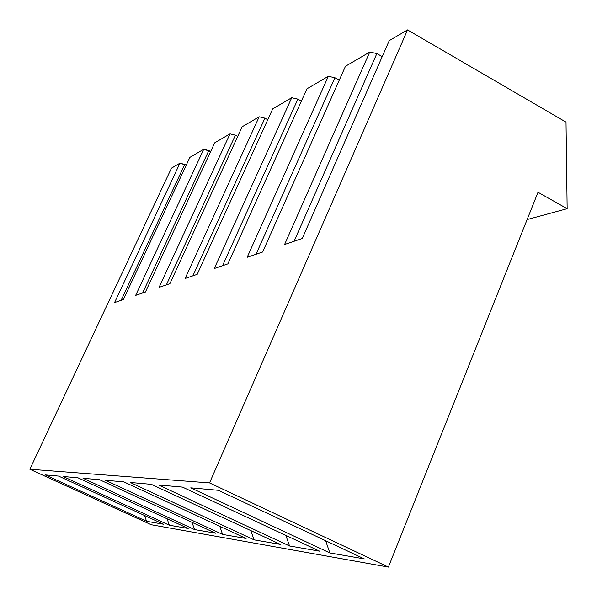 <?xml version="1.0" encoding="UTF-8"?>
<svg xmlns="http://www.w3.org/2000/svg" width="597" height="597" viewBox="0 0 597 597"><rect width="100%" height="100%" fill="white"/><g stroke="black" fill="none" stroke-linecap="round" stroke-linejoin="round"><path stroke-width="0.9" d="M388.401 567.075L151.198 524.733L29.85 469.257L171.458 168.145L29.85 469.257L151.198 524.733L388.401 567.075L538.016 192.256L388.401 567.075L209.547 482.913L388.401 567.075M407.542 29.925L209.547 482.913L29.85 469.257L209.547 482.913L407.542 29.925L389.244 40.641L302.254 238.464L284.582 244.501L369.737 52.058L345.462 66.267L262.628 252.001L247.173 257.277L328.328 76.297L306.91 88.841L227.897 263.859L214.271 268.516L291.739 97.721L272.71 108.863L197.204 274.344L185.1 278.478L259.18 116.788L242.151 126.758L169.884 283.679L159.056 287.373L230.009 133.862L214.689 142.832L145.414 292.037L135.668 295.366L203.741 149.243L189.876 157.362L123.363 299.567L114.549 302.582L179.943 163.175L171.458 168.145L179.943 163.175L186.204 165.212L184.734 164.429L121.116 300.336L184.734 164.429L179.943 163.175L114.549 302.582L123.363 299.567L189.876 157.362L203.741 149.243L210.651 151.534L208.801 150.541L142.593 293L208.801 150.541L203.741 149.243L135.668 295.366L145.414 292.037L214.689 142.832L230.009 133.862L235.39 135.198L237.688 136.444L235.39 135.198L166.376 284.873L235.39 135.198L230.009 133.862L159.056 287.373L169.884 283.679L242.151 126.758L259.18 116.788L264.911 118.161L267.755 119.721L264.911 118.161L192.868 275.829L264.911 118.161L259.18 116.788L185.1 278.478L197.204 274.344L272.71 108.863L291.739 97.721L297.873 99.139L301.381 101.087L297.873 99.139L222.547 265.687L297.873 99.139L291.739 97.721L214.271 268.516L227.897 263.859L306.91 88.841L328.328 76.297L334.924 77.752L339.253 80.192L334.924 77.752L256.023 254.255L334.924 77.752L328.328 76.297L247.173 257.277L262.628 252.001L345.462 66.267L369.737 52.058L376.864 53.551L382.214 56.618L376.864 53.551L294.09 241.255L376.864 53.551L369.737 52.058L284.582 244.501L302.254 238.464L389.244 40.641L407.542 29.925L566.016 122.116L407.542 29.925M538.016 192.256L567.15 208.681L566.016 122.116L567.15 208.681L527.121 219.547L567.15 208.681L538.016 192.256M105.259 480.242L222.614 534.427L219.778 526.293L222.614 534.427L246.098 538.479L123.907 481.898L246.098 538.479L222.614 534.427L105.259 480.242L123.907 481.898L105.259 480.242M83.02 478.264L194.547 529.576L192.025 522.36L194.547 529.576L215.524 533.196L99.632 479.742L215.524 533.196L194.547 529.576L83.02 478.264L99.632 479.742L83.02 478.264M130.243 482.466L254.068 539.852L250.844 530.621L254.068 539.852L280.53 544.427L151.325 484.339L280.53 544.427L254.068 539.852L130.243 482.466L151.325 484.339L130.243 482.466M319.596 551.173L182.525 487.115L319.596 551.173L289.545 545.979L285.859 535.405L289.545 545.979L319.596 551.173M158.511 484.98L289.545 545.979L158.511 484.98L182.525 487.115L158.511 484.98M190.749 487.846L329.872 552.941L325.611 540.703L329.872 552.941L364.304 558.889L218.368 490.309L364.304 558.889L329.872 552.941L190.749 487.846L218.368 490.309L190.749 487.846M188.189 528.479L77.991 477.816L188.189 528.479L169.339 525.226L167.085 518.778L169.339 525.226L188.189 528.479M63.088 476.488L169.339 525.226L63.088 476.488L77.991 477.816L63.088 476.488M163.608 524.233L58.566 476.085L163.608 524.233L146.571 521.293L144.549 515.502L146.571 521.293L45.133 474.891L146.571 521.293L163.608 524.233M45.133 474.891L58.566 476.085L45.133 474.891"/></g></svg>
